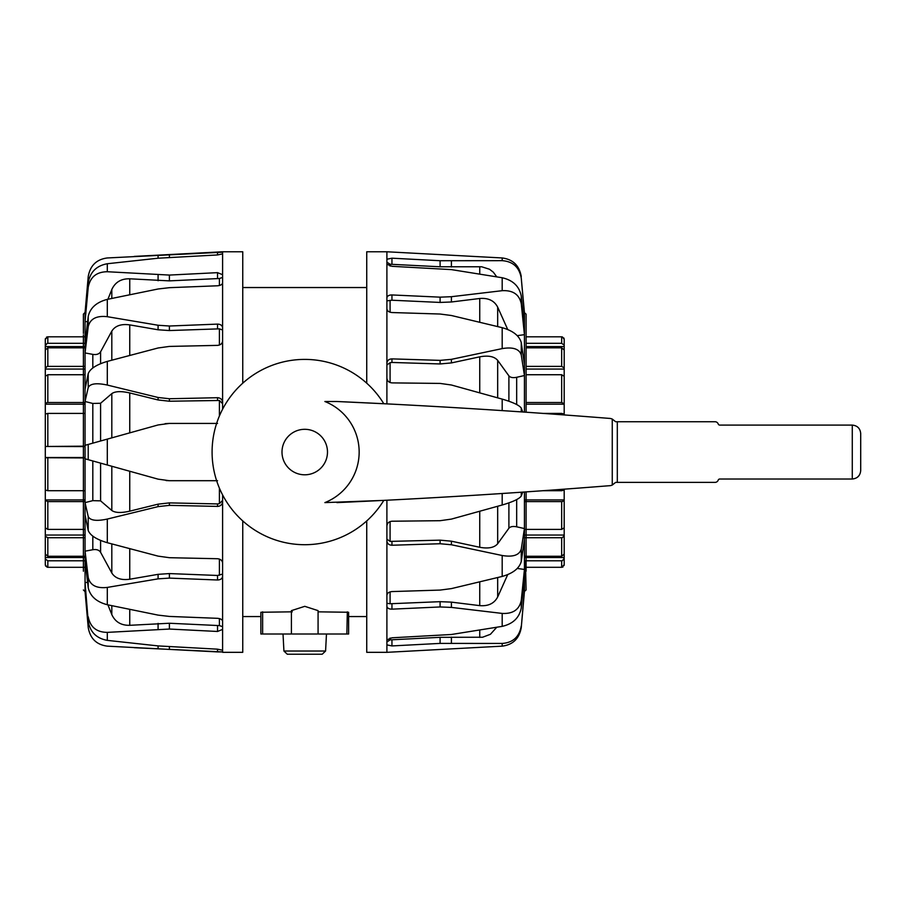 <?xml version="1.0" encoding="UTF-8"?>
<svg xmlns="http://www.w3.org/2000/svg" width="906" height="906" viewBox="0 0 906 906"><rect width="100%" height="100%" fill="white"/><g stroke="black" fill="none" stroke-linecap="round" stroke-linejoin="round"><path stroke-width="1.36" d="M336.919 401.505L383.804 403.736A92.661 92.661 0 0 0 244.597 381.573A92.661 92.661 0 0 0 244.597 522.535A92.661 92.661 0 0 0 383.804 500.384L324.869 502.604A54.405 54.405 0 0 0 324.869 401.505L336.919 401.505A7818.089 7818.089 0 0 1 608.9 418.357A8.426 8.426 0 0 1 612.263 419.07L612.263 485.05L615.638 482.377L715.027 482.377A3.375 3.375 0 0 0 718.209 480.135A1.687 1.687 0 0 1 719.794 479.014L852.274 479.014C857.382 478.504 860.19 475.695 860.7 470.588L860.7 433.521C860.19 428.413 857.382 425.605 852.274 425.095L719.794 425.095A1.687 1.687 0 0 1 718.209 423.974A3.375 3.375 0 0 0 715.027 421.732L615.638 421.732L612.263 419.07M336.919 502.604A7818.089 7818.089 0 0 0 608.9 485.752A8.426 8.426 0 0 0 612.263 485.05M857.325 426.783L858.616 427.972M859.273 475.288L857.359 477.303M617.314 421.732L617.314 482.377M85.051 560.791L47.825 560.791L45.413 559.07M85.051 537.722L47.825 537.722L45.413 536.307M85.051 457.949L45.413 457.723M85.051 501.607L47.825 501.607L45.3 500.35L45.3 403.759L47.089 402.558M85.051 374.733L47.825 374.733L45.3 376.273L45.3 403.759L45.3 368.402L47.089 366.477M85.051 369.07L45.3 369.07L45.3 345.764L47.089 343.431M45.3 340.022L45.413 338.572M46.455 337.213L47.089 336.907M85.051 336.805L47.825 336.805L45.3 339.32L45.3 345.764L45.3 340.158M45.3 346.579L85.051 346.579M47.825 336.805L47.825 343.317L85.051 343.317M85.051 347.836L47.825 347.836L45.3 350.033L45.3 368.402M47.825 347.836L47.825 366.386L85.051 366.386M45.3 404.189L85.051 404.189M47.825 374.733L47.825 402.502L85.051 402.502M85.051 413.396L47.825 413.396L45.3 414.065L45.3 446.477L85.051 446.16M85.051 446.59L45.3 446.477M45.3 489.829L45.3 457.519L85.051 457.519M45.3 490.044L47.825 490.712L85.051 490.712M85.051 556.273L47.825 556.273L45.3 554.076L45.3 499.931L85.051 499.931M45.3 500.35L45.3 527.836L47.825 529.387L85.051 529.387M45.3 544.71L45.3 535.05L85.051 535.05M47.089 567.201L45.3 564.789L45.3 553.351M45.3 557.53L85.051 557.53M45.708 566.171L45.413 565.537M47.825 560.791L47.825 567.303L85.051 567.303M45.3 564.789L45.3 564.087M526.092 343.317L561.663 343.317L564.076 345.05M526.092 366.386L561.663 366.386L564.076 367.802M542.932 490.712L561.663 490.712L564.189 490.044L564.189 489.172L564.189 500.35L562.4 501.55M524.438 529.387L561.663 529.387L564.189 527.836L564.189 500.35L564.189 535.718L562.4 537.632M524.438 535.05L564.189 535.05L564.189 558.345L562.4 560.689M564.189 564.087L564.076 565.537M563.045 566.907L562.4 567.201M525.457 567.303L561.663 567.303L564.189 564.789L564.189 558.345L564.189 563.951M564.189 557.53L524.438 557.53M561.663 567.303L561.663 560.791L524.438 560.791M524.438 556.273L561.663 556.273L564.189 554.076L564.189 535.718M561.663 556.273L561.663 537.722L524.438 537.722M564.189 499.931L524.438 499.931M561.663 529.387L561.663 501.607L524.438 501.607M526.092 402.502L561.663 402.502L564.189 403.759L564.189 414.937L564.189 414.065L561.663 413.396L542.932 413.396M526.092 347.836L561.663 347.836L564.189 350.033L564.189 404.189L526.092 404.189M564.189 403.759L564.189 376.273L561.663 374.733L526.092 374.733M562.4 336.907L564.189 339.32L564.189 369.07L526.092 369.07M564.189 346.579L526.092 346.579M563.781 337.949L564.076 338.572M561.663 343.317L561.663 336.805L526.092 336.805L526.092 314.144L526.092 412.219L526.092 332.91M564.189 339.32L564.189 340.022M366.737 520.916L366.737 652.331L386.896 652.331L502.184 646.148C512.977 644.744 519.342 638.537 521.267 627.53L524.438 590.021A1942.102 1860.55 -110.6 0 1 523.056 589.987M525.423 560.791L526.092 589.987L524.438 591.437L521.267 627.53M502.184 646.148L502.184 643.441L440.101 643.396L391.947 645.933L386.896 644.879L386.896 639.874L391.947 637.801L451.403 634.494L502.184 626.363C512.977 623.906 519.342 617.779 521.267 607.983L521.267 600.361L524.438 569.444A1942.102 1620.155 -150.9 0 1 517.269 568.458M386.896 652.331L386.896 644.879M502.184 643.441C512.977 642.671 519.342 636.827 521.267 625.944M496.737 627.28L490.406 634.302L482.581 637.235L440.101 637.326L390.09 639.874L386.896 641.958M524.438 591.437L524.438 576.182L521.267 607.983M502.184 626.363L502.184 613.419L451.403 607.405L440.101 606.952L391.947 609.16C388.867 609.126 387.179 608.13 386.896 606.182L386.896 500.225M386.896 639.874L386.896 606.182M502.184 613.419C512.977 613.974 519.342 609.625 521.267 600.361M507.711 574.619L497.677 596.975C494.28 603.441 488.3 606.329 479.738 605.627L451.403 602.128L440.101 601.675L390.09 603.747L390.09 591.89M366.737 383.193L366.737 251.777L386.896 251.777L386.896 259.241L391.947 258.187L440.101 260.724L502.184 260.668C512.977 261.449 519.342 267.281 521.267 278.176L524.438 312.672L526.092 314.144M526.092 569.206L526.092 491.89M523.056 314.122A1942.102 1860.55 -69.4 0 1 524.438 314.088L524.438 312.672M517.269 335.65A1942.102 1620.155 -29.1 0 1 524.438 334.665L524.438 314.088L521.267 278.176M386.896 365.843L386.896 364.959L390.09 362.717L391.947 362.457L440.101 363.952L451.403 362.921L479.738 356.839C488.3 355.243 494.28 356.42 497.677 360.362L508.9 375.865C510.395 377.564 512.977 378.029 516.669 377.292A1942.102 1099.624 -19 0 1 524.438 375.548L524.438 334.665L521.267 303.759L521.267 296.137L524.438 327.927M524.438 576.182L524.438 528.56A1942.102 1099.624 -161 0 1 516.669 526.816C512.977 526.08 510.395 526.556 508.9 528.243L497.677 543.747C494.28 547.7 488.3 548.866 479.738 547.269L451.403 541.188L440.101 540.157L390.09 541.392L390.09 521.584M526.092 333.408L526.092 336.805M526.092 564.279L526.092 562.841M526.092 559.659L526.092 557.892M526.092 553.679L526.092 551.788M526.092 546.329L526.092 545.514M526.092 545.231L526.092 528.345M526.092 528.107L526.092 517.258M526.092 507.722L526.092 506.782M386.896 403.883L386.896 259.241M502.184 260.668L502.184 257.961L386.896 251.777M386.896 262.174L390.09 264.235L440.101 266.783L481.675 266.772L489.489 269.241L493.328 272.185L496.737 276.828M386.896 297.927C387.179 295.979 388.867 294.982 391.947 294.948L440.101 297.157L451.403 296.704L502.184 290.69L502.184 277.746L451.403 269.614L391.947 266.307L386.896 264.235M386.896 310.441L386.896 309.795M386.896 300.871L391.947 300.226L440.101 302.434L451.403 301.981L479.738 298.493C488.3 297.78 494.28 300.667 497.677 307.134L507.711 329.501M386.896 363.272C387.179 360.509 388.867 359.048 391.947 358.878L440.101 360.373L451.403 359.342L502.184 348.606L502.184 327.678L451.403 315.503L440.101 314.031L391.947 312.536C388.867 312.208 387.179 310.939 386.896 308.753M386.896 378.651L386.896 377.745M502.184 410.611L502.184 399.104L451.403 385.005L440.101 383.419L391.947 382.887C388.867 382.547 387.179 380.939 386.896 378.051M386.896 526.058C387.179 523.17 388.867 521.562 391.947 521.222L440.101 520.701L451.403 519.104L502.184 505.004C512.977 501.833 519.342 498.844 521.267 496.024L521.267 492.218M390.09 541.392L386.896 539.149L386.896 538.311M386.896 526.329L386.896 525.457M386.896 595.355C387.179 593.17 388.867 591.912 391.947 591.573L440.101 590.078L451.403 588.606L502.184 576.442L502.184 555.503L451.403 544.766L440.101 543.736L391.947 545.242C388.867 545.061 387.179 543.6 386.896 540.837M390.09 603.747L386.896 603.283M502.184 257.961C512.977 259.365 519.342 265.571 521.267 276.579M502.184 277.746C512.977 280.203 519.342 286.33 521.267 296.137M502.184 290.69C512.977 290.135 519.342 294.495 521.267 303.759M502.184 327.678C512.977 330.747 519.342 335.741 521.267 342.649L524.438 364.642M502.184 348.606C512.977 346.828 519.342 348.946 521.267 354.982L521.267 342.649M524.438 412.105L524.438 375.548L521.267 354.982M502.184 399.104C512.977 402.275 519.342 405.265 521.267 408.085L522.739 411.992M522.739 492.117L521.267 496.024M502.184 555.503C512.977 557.292 519.342 555.163 521.267 549.127L524.438 528.56L524.438 492.003M502.184 576.442C512.977 573.362 519.342 568.368 521.267 561.46L521.267 549.127M524.438 539.466L521.267 561.46M242.751 383.193L242.751 251.777L222.604 251.777L222.604 282.797C222.31 284.484 220.622 285.481 217.542 285.786L169.399 287.678L158.086 288.991L107.304 299.376C96.512 302.208 90.158 307.881 88.222 316.432L88.222 326.624L85.051 352.944A1942.102 1390.268 22.6 0 1 92.82 354.382C96.512 354.959 99.094 354.099 100.589 351.811L111.812 331.109C115.209 325.786 121.189 323.714 129.751 324.892L158.086 329.784L169.399 330.543L219.411 328.844L219.411 345.039M83.397 333.408L83.397 314.122L85.051 312.457L85.051 343.929L88.222 316.432M107.304 299.376L107.304 316.692L158.086 325.254L169.399 326.013L217.542 324.11C220.622 324.223 222.31 325.481 222.604 327.893L222.604 340.973C222.31 343.567 220.622 345.039 217.542 345.379L169.399 346.42L158.086 347.983L107.304 361.403C96.512 364.597 90.158 368.685 88.222 373.657L88.222 387.575L85.051 401.494A1942.102 760.927 17 0 1 92.82 403.464L100.589 403.249L111.812 393.623C115.209 391.233 121.189 391.007 129.751 392.955L158.086 399.965L169.399 401.222L219.411 400.486L219.411 415.956M222.604 282.797L222.604 327.893M107.304 316.692C96.512 315.492 90.158 318.81 88.222 326.624M222.604 330.022L219.411 328.844M85.051 343.929L85.051 389.184L88.222 373.657M107.304 361.403L107.304 385.05L158.086 397.485L169.399 398.742L217.542 397.711C220.622 397.938 222.31 399.546 222.604 402.536L222.604 409.184M222.604 340.973L222.604 402.536M107.304 385.05C96.512 382.751 90.158 383.589 88.222 387.575M222.604 403.702L219.411 400.486M217.542 423.419L169.399 423.419L158.086 424.959L88.222 444.438L88.222 459.682L85.051 458.798L158.086 479.149L169.399 480.701L217.542 480.701M216.625 423.419L204.065 423.419M169.399 423.419L165.186 423.623M100.589 403.249L100.589 440.984L92.82 443.147L92.82 403.464M85.051 389.184L85.051 445.322L88.222 444.438M166.081 480.565L169.399 480.701M222.604 500.406L219.411 503.623L217.542 503.929L169.399 502.887L158.086 504.155L129.751 511.154C121.189 513.102 115.209 512.875 111.812 510.486L100.589 500.859L92.82 500.644A1942.102 760.927 163 0 1 85.051 502.615L88.222 516.533L88.222 530.463L85.051 514.925L85.051 551.165L88.222 577.484L88.222 587.688L85.051 560.191L85.051 582.592L88.222 621.459L85.051 586.748L85.051 591.652L83.397 589.976M222.604 494.925L222.604 501.573C222.31 504.563 220.622 506.171 217.542 506.409L169.399 505.367L158.086 506.624L107.304 519.059C96.512 521.358 90.158 520.52 88.222 516.533M107.304 519.059L107.304 542.705L158.086 556.125L169.399 557.7L217.542 558.73C220.622 559.07 222.31 560.542 222.604 563.136L222.604 576.227C222.31 578.628 220.622 579.885 217.542 579.999L169.399 578.107L158.086 578.855L107.304 587.416C96.512 588.617 90.158 585.299 88.222 577.484M222.604 501.573L222.604 563.136M107.304 542.705C96.512 539.512 90.158 535.423 88.222 530.463M222.604 574.087L217.542 575.469L169.399 573.577L158.086 574.336L129.751 579.228C121.189 580.406 115.209 578.334 111.812 573L100.589 552.298C99.094 550.01 96.512 549.149 92.82 549.727A1942.102 1390.268 157.4 0 1 85.051 551.165L85.051 560.191M107.304 587.416L107.304 604.732L158.086 615.117L169.399 616.431L217.542 618.322C220.622 618.628 222.31 619.625 222.604 621.312L222.604 629.398L217.542 631.471L169.399 629.047L107.304 632.377C96.512 632.263 90.158 627.054 88.222 616.748M222.604 576.227L222.604 621.312M107.304 604.732C96.512 601.912 90.158 596.227 88.222 587.688M222.604 626.669L219.411 625.604L169.399 623.249L129.751 625.31C121.189 625.514 115.209 621.946 111.812 614.608L107.939 604.868M87.61 582.377A1942.102 1779.237 138 0 1 85.051 582.592L85.051 586.748M107.304 632.377L107.304 640.372L158.086 645.91L217.542 649.172L222.604 650.225L222.604 651.924L217.542 651.912L107.304 646.148C96.512 644.744 90.158 638.537 88.222 627.53L85.051 591.437M222.604 629.398L222.604 650.225M107.304 640.372C96.512 638.402 90.158 632.094 88.222 621.459M222.604 651.924L134.247 647.699M242.751 520.916L242.751 652.331L222.604 652.331M83.397 334.892L83.397 571.21M83.397 570.486L83.397 569.251M83.397 569.183L83.397 567.303M83.397 336.805L83.397 334.926M85.051 445.322L85.051 514.925M83.397 452.06L83.397 551.788M85.051 312.672L88.222 276.579C90.158 265.571 96.512 259.365 107.304 257.961L222.604 252.196M222.604 253.884L217.542 254.948L158.086 258.21L107.304 263.737L107.304 271.732L169.399 275.073L217.542 272.649L222.604 274.711M222.604 277.44L219.411 278.504L219.411 285.515M107.939 299.24L111.812 289.501C115.209 282.162 121.189 278.595 129.751 278.799L169.399 280.871L219.411 278.504M107.304 271.732C96.512 271.857 90.158 277.066 88.222 287.361L85.051 321.528A1942.102 1779.237 42 0 1 87.61 321.732M107.304 263.737C96.512 265.718 90.158 272.015 88.222 282.649L88.222 287.361M85.051 317.36L88.222 282.649M322.208 654.223L287.281 654.223L322.208 654.223L325.582 651.029L283.918 651.029L283.023 634.007M260.871 612.263L260.871 634.007L260.871 612.263L291.415 611.833M292.242 611.833L291.415 610.633L304.778 606.329L318.074 610.633L318.074 634.007L348.617 634.007L348.617 612.263L348.617 634.007M318.074 611.833L348.617 612.263M347.326 611.856L346.862 634.007M292.242 634.007L317.247 634.007M260.871 634.007L291.415 634.007L291.415 610.633M327.485 452.06A22.741 22.741 0 0 1 293.374 471.754A22.741 22.741 0 0 1 293.374 432.355A22.741 22.741 0 0 1 327.485 452.06M852.274 425.095L852.274 479.014M47.825 556.273L47.825 537.722M47.825 529.387L47.825 501.607M47.825 490.712L47.825 457.949M47.825 446.16L47.825 413.396M561.663 347.836L561.663 366.386M561.663 374.733L561.663 402.502M561.663 413.396L561.663 414.755M561.663 489.365L561.663 490.712M451.403 643.181L451.403 637.122M440.101 643.396L440.101 637.326M391.947 639.863L391.947 645.933M390.09 639.874L390.09 638.028M451.403 607.405L451.403 602.128M440.101 606.952L440.101 601.675M391.947 603.883L391.947 609.16M502.184 505.004L502.184 493.498M451.403 260.928L451.403 266.987M440.101 260.724L440.101 266.783M391.947 258.187L391.947 264.246M390.09 266.092L390.09 264.235M451.403 296.704L451.403 301.981M440.101 297.157L440.101 302.434M391.947 294.948L391.947 300.226M390.09 312.219L390.09 300.362M451.403 359.342L451.403 362.921M440.101 360.373L440.101 363.952M391.947 358.878L391.947 362.457M390.09 382.525L390.09 362.717M521.267 411.89L521.267 408.085M391.947 541.652L391.947 545.242M440.101 543.736L440.101 540.157M451.403 544.766L451.403 541.188M479.738 637.428L479.738 630.066M479.738 266.692L479.738 274.042M497.677 307.134L497.677 326.568M479.738 298.493L479.738 322.219M508.9 375.865L508.9 401.233M516.669 404.518L516.669 377.292M497.677 360.362L497.677 397.847M479.738 356.839L479.738 392.853M516.669 526.816L516.669 499.591M508.9 502.887L508.9 528.243M497.677 506.261L497.677 543.747M479.738 511.267L479.738 547.269M497.677 577.541L497.677 596.975M479.738 581.89L479.738 605.627M158.086 325.254L158.086 329.784M169.399 326.013L169.399 330.543M217.542 328.64L217.542 324.11M158.086 397.485L158.086 399.965M169.399 398.742L169.399 401.222M217.542 400.18L217.542 397.711M107.304 439.116L107.304 464.993M219.411 488.153L219.411 503.623M217.542 506.409L217.542 503.929M169.399 505.367L169.399 502.887M158.086 506.624L158.086 504.155M219.411 559.081L219.411 575.265M217.542 579.999L217.542 575.469M169.399 578.107L169.399 573.577M158.086 578.855L158.086 574.336M219.411 618.594L219.411 625.604M217.542 631.471L217.542 625.672M169.399 629.047L169.399 623.249M158.086 629.16L158.086 623.373M217.542 651.912L217.542 649.172M169.399 649.375L169.399 646.748M158.086 648.843L158.086 645.91M217.542 278.436L217.542 272.649M169.399 275.073L169.399 280.871M158.086 274.948L158.086 280.747M217.542 254.948L217.542 252.196M169.399 254.733L169.399 257.372M158.086 255.266L158.086 258.21M111.812 614.608L111.812 605.684M129.751 625.31L129.751 609.421M92.82 536.148L92.82 549.727M100.589 552.298L100.589 540.418M111.812 573L111.812 543.906M129.751 579.228L129.751 548.685M92.82 460.961L92.82 500.644M100.589 500.859L100.589 463.125M111.812 510.486L111.812 466.25M129.751 511.154L129.751 471.256M111.812 437.858L111.812 393.623M129.751 432.864L129.751 392.955M100.589 363.691L100.589 351.811M92.82 354.382L92.82 367.961M111.812 360.203L111.812 331.109M129.751 355.424L129.751 324.892M111.812 298.425L111.812 289.501M129.751 294.699L129.751 278.799M262.627 611.833L262.627 634.007M526.092 571.21L526.092 558.674M134.247 256.409L222.604 251.777M283.918 651.029L287.281 654.223M325.582 651.029L326.466 634.007M366.737 287.542L242.751 287.542M366.737 616.567L348.617 616.567M260.871 616.567L242.751 616.567"/></g></svg>
